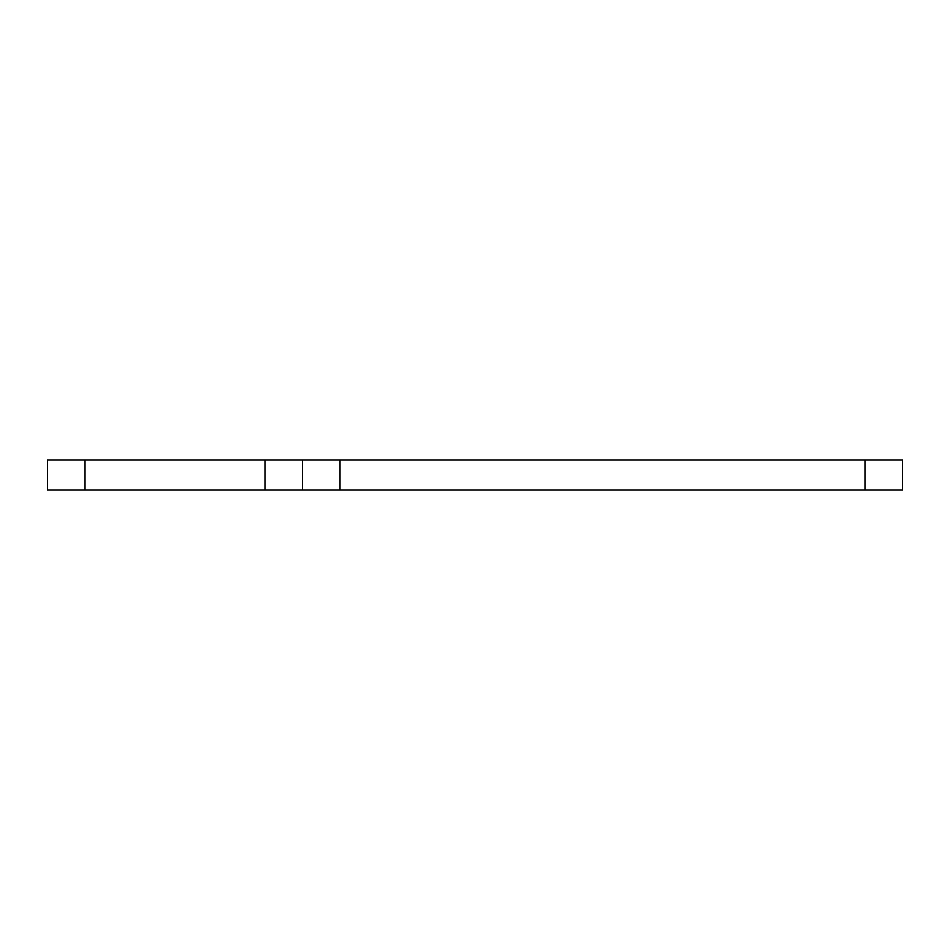 <?xml version="1.0" encoding="UTF-8"?>
<svg xmlns="http://www.w3.org/2000/svg" width="950" height="950" viewBox="0 0 950 950"><rect width="100%" height="100%" fill="white"/><g stroke="black" fill="none" stroke-linecap="round" stroke-linejoin="round"><path stroke-width="1.43" d="M47.5 460.002L85.001 460.002L85.001 489.998L47.5 489.998L47.5 460.002M265.002 460.002L302.504 460.002L302.504 489.998L265.002 489.998L265.002 460.002L85.001 460.002M302.504 460.002L340.005 460.002L340.005 489.998L302.504 489.998M864.999 460.002L902.5 460.002L902.5 489.998L864.999 489.998L864.999 460.002L340.005 460.002M864.999 489.998L340.005 489.998M902.5 489.998L902.5 460.002M265.002 489.998L85.001 489.998"/></g></svg>
